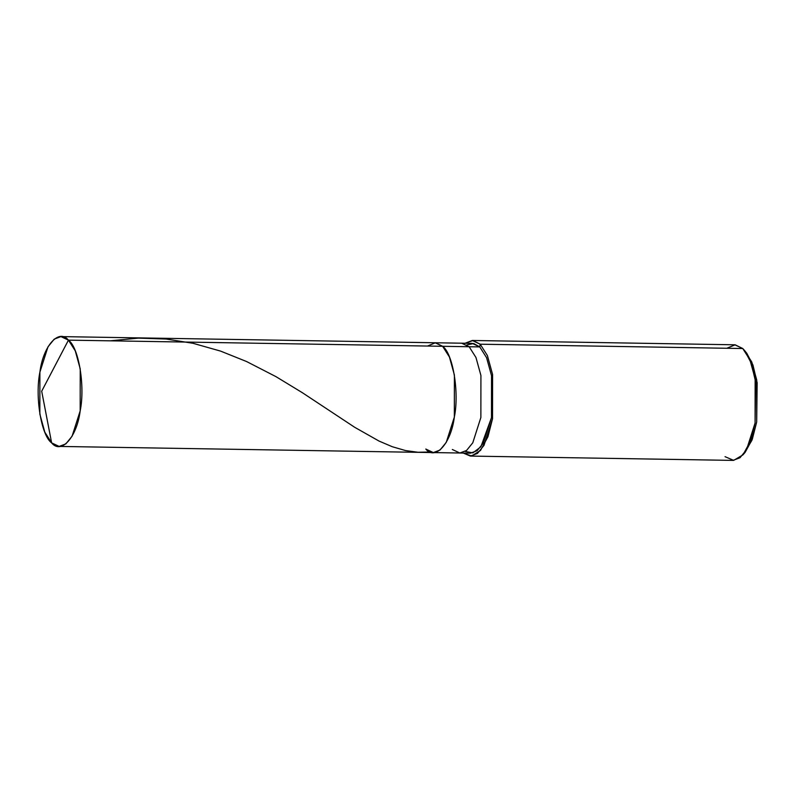 <?xml version="1.0" encoding="UTF-8"?>
<svg xmlns="http://www.w3.org/2000/svg" width="797" height="797" viewBox="0 0 797 797"><rect width="100%" height="100%" fill="white"/><g stroke="black" fill="none" stroke-linecap="round" stroke-linejoin="round"><path stroke-width="1.2" d="M465.159 451.451L472.9 452.875L480.87 446.808L491.48 417.668L491.53 375.666L486.568 357.654L479.754 346.904L469.144 346.735L461.632 343.198L469.144 346.735L442.624 346.297L435.112 342.76L442.624 346.297L435.421 342.77L427.491 346.047L435.421 342.77L442.624 346.297L449.438 357.036L454.4 375.048L454.35 417.05L446.25 442.385L439.994 450.066L433.309 452.576L439.994 450.066L446.25 442.385L454.35 417.05L454.4 375.048L449.438 357.036L442.624 346.297L68.452 340.14C78.793 347.432 85.239 386.346 80.178 410.893C76.91 437.184 61.21 454.768 51.626 442.883L41.693 391.207L68.452 340.14L442.624 346.297C452.955 353.589 459.411 392.503 454.35 417.05C451.082 443.331 435.381 460.925 425.797 449.04C435.381 460.925 451.082 443.331 454.35 417.05C459.411 392.503 452.955 353.589 442.624 346.297L469.144 346.735L475.958 357.474L480.92 375.487L480.87 417.489L472.77 442.813L466.524 450.504L459.829 453.005L466.524 450.504L472.77 442.813L480.87 417.489L480.92 375.487L475.958 357.474L469.144 346.735L479.754 346.904L486.568 357.654L491.53 375.666L491.48 417.668L483.38 442.993L477.124 450.674L470.429 453.184L459.829 453.005L452.317 449.478M51.626 442.883L59.137 446.42L65.832 443.909L72.079 436.228L80.178 410.893L80.228 368.891L75.277 350.879L68.452 340.14L41.693 391.207L51.626 442.883C41.285 435.59 34.839 396.677 39.9 372.129C43.158 345.848 58.858 328.254 68.452 340.14L60.941 336.603L54.246 339.114L47.999 346.805L39.9 372.129L39.85 414.131L44.801 432.143L51.626 442.883M425.797 449.04L433.309 452.576L459.829 453.005M60.941 336.603L472.242 343.377L479.754 346.904L480.192 344.204L487.375 355.512L492.586 374.47L492.536 418.684L487.953 436.716L480.521 450.425L471.615 456.014L463.266 453.065L470.389 456.073L477.433 453.433L484.008 445.344L492.536 418.684L492.586 374.47L487.375 355.512L480.192 344.204L742.754 348.528L749.927 359.836L755.148 378.794L755.088 423.008L746.57 449.667L739.995 457.757L732.941 460.397L470.389 456.073M725.041 456.671L733.648 460.377L742.973 454.868L750.475 441.139L755.088 423.008L755.586 381.643L751.163 362.974L744.687 350.66L742.754 348.528L480.192 344.204L479.754 346.904L473.667 343.517L466.912 344.932M744.687 350.66L746.799 353.3L752.946 365.006L757.15 382.739L756.682 422.031L752.298 439.257L745.165 452.298L742.973 454.868M744.069 453.493L751.9 440.303L756.682 422.031L756.732 380.02L751.78 362.017L744.956 351.268M465.069 343.258L473.01 340.528L480.192 344.204L472.292 340.478L465.069 343.258M472.292 340.478L734.844 344.802L742.754 348.528L735.163 344.812L726.824 348.259M110.235 340.827L138.359 338.127L166.155 339.034L193.023 343.298L220.57 351.098L246.542 361.519L275.931 376.622L302.352 392.702L354.735 427.322L379.063 441.08L392.293 446.728L405.613 450.584L417.957 452.258L429.902 452.029M59.137 446.42L433.309 452.576"/></g></svg>
